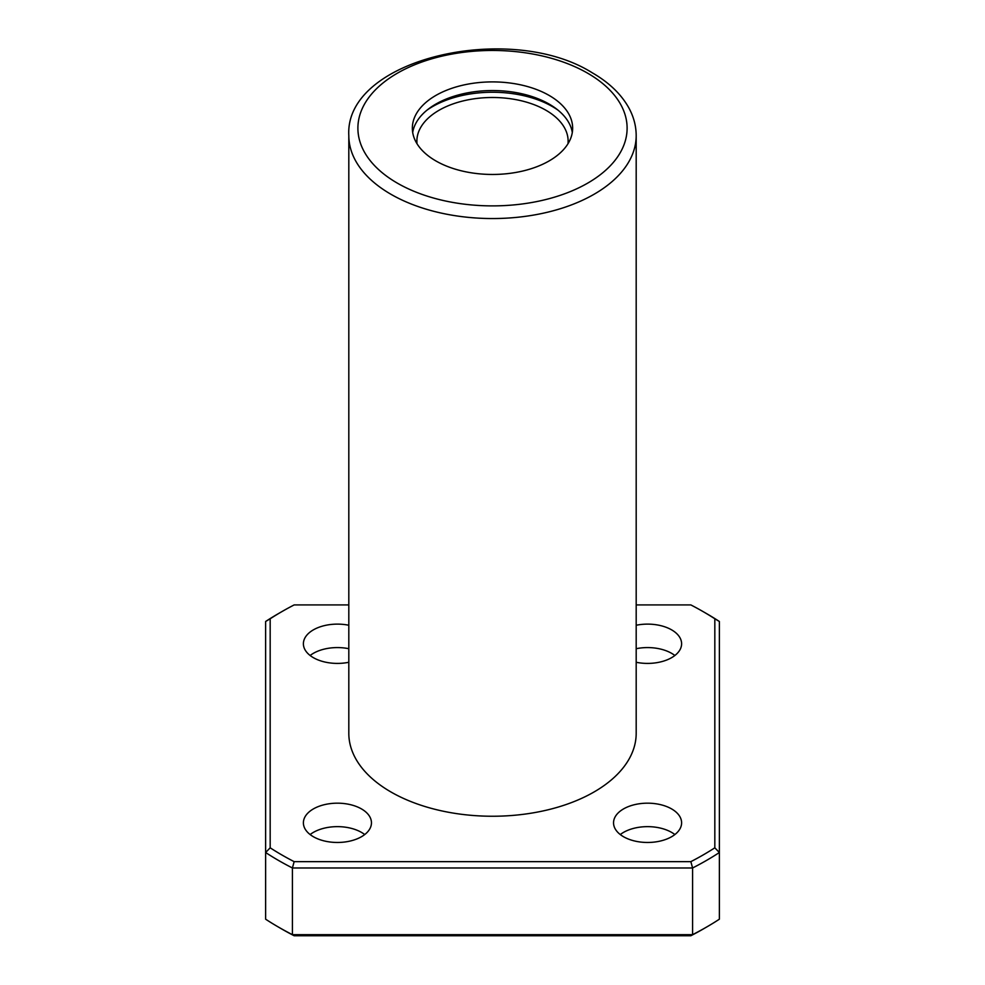 <?xml version="1.0" encoding="UTF-8"?>
<svg xmlns="http://www.w3.org/2000/svg" width="985" height="985" viewBox="0 0 985 985"><rect width="100%" height="100%" fill="white"/><g stroke="black" fill="none" stroke-linecap="round" stroke-linejoin="round"><path stroke-width="1.48" d="M549.187 95.459A80.154 46.283 180 0 1 572.654 128.185A80.154 46.283 180 0 1 492.5 174.456A80.154 46.283 180 0 1 412.346 128.185A80.154 46.283 180 0 1 461.83 85.424A80.154 46.283 180 0 1 549.187 95.459M390.897 791.952A143.687 82.949 0 0 0 547.488 809.929A143.687 82.949 0 0 0 636.187 733.296L636.187 135.585A143.687 82.949 180 0 1 492.5 218.547A143.687 82.949 180 0 1 348.813 135.585L348.813 733.296A143.687 82.949 0 0 0 390.897 791.952M348.813 604.925L294.146 604.925A297.95 172.018 0 0 0 281.808 611.66A297.95 172.018 0 0 0 270.173 618.777L270.173 847.814A297.95 172.018 0 0 0 294.146 861.653L690.854 861.653A297.95 172.018 0 0 0 714.827 847.814L714.827 618.777A297.95 172.018 0 0 0 703.192 611.66L706.393 613.507A302.493 174.641 0 0 1 719.37 621.486L719.37 919.202A302.493 174.641 0 0 1 706.393 927.168A302.493 174.641 0 0 1 692.578 934.666L690.854 935.75A297.95 172.018 0 0 0 703.192 929.027L706.393 927.168M281.808 611.66L278.607 613.507A302.493 174.641 0 0 0 265.63 621.486L265.63 919.202A302.493 174.641 0 0 0 278.607 927.168A302.493 174.641 0 0 0 292.422 934.666L692.578 934.666L692.578 867.982L292.422 867.982L292.422 934.666L294.146 935.75L690.854 935.75M270.173 847.814L265.63 852.517A302.493 174.641 0 0 0 292.422 867.982L294.146 861.653M690.854 861.653L692.578 867.982A302.493 174.641 0 0 0 719.37 852.517L714.827 847.814M703.192 611.66A297.95 172.018 0 0 0 690.854 604.925L636.187 604.925M636.187 625.253A34.032 19.651 180 0 1 671.635 629.871A34.032 19.651 180 0 1 681.608 643.759A34.032 19.651 180 0 1 636.187 662.277M348.813 662.277A34.032 19.651 180 0 1 303.392 643.759A34.032 19.651 180 0 1 348.813 625.253M361.495 808.931A34.032 19.651 180 0 1 371.456 822.82A34.032 19.651 180 0 1 337.424 842.471A34.032 19.651 180 0 1 303.392 822.82A34.032 19.651 180 0 1 324.41 804.671A34.032 19.651 180 0 1 361.495 808.931M671.635 808.931A34.032 19.651 180 0 1 681.608 822.82A34.032 19.651 180 0 1 647.576 842.471A34.032 19.651 180 0 1 613.544 822.82A34.032 19.651 180 0 1 634.549 804.671A34.032 19.651 180 0 1 671.635 808.931M278.607 927.168L281.808 929.027A297.95 172.018 0 0 0 294.146 935.75M620.279 834.554A34.032 19.651 180 0 1 671.635 832.399A34.032 19.651 180 0 1 674.873 834.554M310.127 834.554A34.032 19.651 180 0 1 361.495 832.399A34.032 19.651 180 0 1 364.721 834.554M310.127 655.493A34.032 19.651 180 0 1 348.813 648.709M636.187 648.709A34.032 19.651 180 0 1 671.635 653.338A34.032 19.651 180 0 1 674.873 655.493M270.173 618.777L265.63 621.486M719.37 621.486L714.827 618.777M412.69 132.507A80.154 46.283 180 0 1 465.314 93.292A80.154 46.283 180 0 1 549.187 104.102A80.154 46.283 180 0 1 572.31 132.507M426.998 110.148A84.698 48.905 180 0 1 552.388 106.565A84.698 48.905 180 0 1 558.002 110.148M417.012 143.748A75.623 43.66 180 0 1 416.877 141.15A75.623 43.66 180 0 1 463.566 100.815A75.623 43.66 180 0 1 545.973 110.271A75.623 43.66 180 0 1 568.123 141.15A75.623 43.66 180 0 1 567.988 143.748M587.688 73.222A134.613 77.716 180 0 1 527.344 203.242A134.613 77.716 180 0 1 362.48 108.067A134.613 77.716 180 0 1 587.688 73.222M636.187 135.585C636.138 125.834 633.614 116.439 628.59 107.427C620.895 93.87 608.767 82.321 592.219 72.779C510.045 21.017 344.344 58.681 348.813 135.585"/></g></svg>
